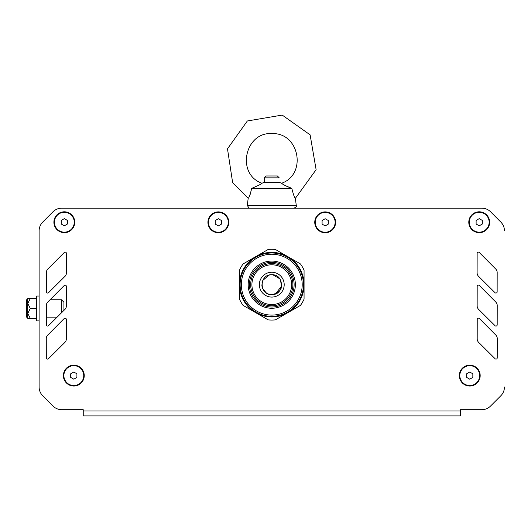 <?xml version="1.0" encoding="UTF-8"?>
<svg xmlns="http://www.w3.org/2000/svg" width="531" height="531" viewBox="0 0 531 531"><rect width="100%" height="100%" fill="white"/><g stroke="black" fill="none" stroke-linecap="round" stroke-linejoin="round"><path stroke-width="0.8" d="M50.073 299.75L61.443 299.75L63.926 302.232L63.926 310.383M61.443 299.75L61.443 312.845M36.606 308.445L36.606 296.026L39.095 296.026L39.095 320.863L36.606 320.863L36.606 308.445L30.274 308.445L27.791 303.473L27.791 313.409L27.791 298.508L30.274 298.508L27.791 303.473M27.791 317.133L26.55 317.133L26.55 299.75L27.791 299.75M36.606 318.374L27.791 318.374L27.791 313.409L30.274 308.445M30.274 318.374L27.791 313.409M36.606 298.508L30.274 298.508M68.658 208.159L61.755 208.159A12.419 12.419 0 0 0 52.954 211.816L42.726 222.097A12.419 12.419 0 0 0 39.108 230.852L39.108 299.75M39.108 301.508L39.108 313.927M39.095 317.133L39.102 387.006A12.419 12.419 0 0 0 42.739 395.787L53.027 406.076L42.745 395.787A12.419 12.419 0 0 1 39.108 387.006L39.108 230.872A12.419 12.419 0 0 1 42.745 222.091L52.954 211.823A12.419 12.419 0 0 1 61.762 208.159L481.803 208.159A12.419 12.419 0 0 1 490.598 211.816L500.833 222.097A12.419 12.419 0 0 1 504.45 230.852L504.45 230.872M49.642 402.684L53.027 406.076A12.419 12.419 0 0 0 61.808 409.713L73.305 409.713M475.218 409.713L460.311 409.713L460.311 410.954L83.241 410.954L83.241 415.919L460.311 415.919L460.311 410.954M490.525 406.076L500.813 395.787A12.419 12.419 0 0 0 504.45 387.006A12.419 12.419 0 0 1 500.813 395.787L490.525 406.076A12.419 12.419 0 0 1 481.743 409.713L470.247 409.713M271.779 304.535A19.866 19.866 0 0 1 251.906 284.662A19.866 19.866 0 0 1 271.779 264.796A19.866 19.866 0 0 1 291.645 284.662A19.866 19.866 0 0 1 271.779 304.535M271.779 305.776A21.107 21.107 0 0 1 250.665 284.662A21.107 21.107 0 0 1 271.779 263.555A21.107 21.107 0 0 1 292.886 284.662A21.107 21.107 0 0 1 271.779 305.776M271.779 253.002A31.668 31.668 0 0 1 303.44 284.662A31.668 31.668 0 0 1 271.779 316.33A31.668 31.668 0 0 1 240.112 284.662A31.668 31.668 0 0 1 271.779 253.002M271.779 262.314A22.348 22.348 0 0 1 294.128 284.662A22.348 22.348 0 0 1 271.779 307.018A22.348 22.348 0 0 1 249.424 284.662A22.348 22.348 0 0 1 271.779 262.314M271.779 261.073A23.596 23.596 0 0 1 295.369 284.662A23.596 23.596 0 0 1 271.779 308.259A23.596 23.596 0 0 1 248.183 284.662A23.596 23.596 0 0 1 271.779 261.073M271.779 315.089A30.426 30.426 0 0 1 241.353 284.662A30.426 30.426 0 0 1 271.779 254.243A30.426 30.426 0 0 1 302.199 284.662A30.426 30.426 0 0 1 271.779 315.089M287.921 256.705A32.285 32.285 0 0 1 287.921 312.626A32.285 32.285 0 0 1 239.494 284.662A32.285 32.285 0 0 1 287.921 256.705L300.473 263.953A35.391 35.391 0 0 1 304.064 270.173L304.064 299.159A35.391 35.391 0 0 1 300.473 305.378L275.37 319.874A35.391 35.391 0 0 1 268.188 319.874L243.079 305.378A35.391 35.391 0 0 1 239.494 299.159L239.494 270.173A35.391 35.391 0 0 1 243.079 263.953L268.188 249.457A35.391 35.391 0 0 1 275.37 249.457L287.921 256.705M70.703 373.811L73.809 372.019L76.915 373.811L76.915 377.395L73.809 379.187L70.703 377.395L70.703 373.811M83.745 375.603A9.936 9.936 0 0 1 73.809 385.539A9.936 9.936 0 0 1 63.873 375.603A9.936 9.936 0 0 1 73.809 365.667A9.936 9.936 0 0 1 83.745 375.603M466.643 373.811L469.743 372.019L472.849 373.811L472.849 377.395L469.743 379.187L466.643 377.395L466.643 373.811M479.679 375.603A9.936 9.936 0 0 1 469.743 385.539A9.936 9.936 0 0 1 459.813 375.603A9.936 9.936 0 0 1 469.743 365.667A9.936 9.936 0 0 1 479.679 375.603M476.121 220.438L479.227 218.646L482.327 220.438L482.327 224.022L479.227 225.814L476.121 224.022L476.121 220.438M489.157 222.23A9.936 9.936 0 0 1 479.227 232.166A9.936 9.936 0 0 1 469.291 222.23A9.936 9.936 0 0 1 479.227 212.294A9.936 9.936 0 0 1 489.157 222.23M322.085 220.524L325.191 218.732L328.297 220.524L328.297 224.109L325.191 225.901L322.085 224.109L322.085 220.524M335.127 222.316A9.936 9.936 0 0 1 325.191 232.246A9.936 9.936 0 0 1 315.255 222.316A9.936 9.936 0 0 1 325.191 212.38A9.936 9.936 0 0 1 335.127 222.316M215.261 220.524L218.36 218.732L221.467 220.524L221.467 224.109L218.36 225.901L215.261 224.109L215.261 220.524M228.297 222.316A9.936 9.936 0 0 1 218.36 232.246A9.936 9.936 0 0 1 208.431 222.316A9.936 9.936 0 0 1 218.36 212.38A9.936 9.936 0 0 1 228.297 222.316M61.224 220.438L64.331 218.646L67.43 220.438L67.43 224.022L64.331 225.814L61.224 224.022L61.224 220.438M74.26 222.23A9.936 9.936 0 0 1 64.331 232.166A9.936 9.936 0 0 1 54.394 222.23A9.936 9.936 0 0 1 64.331 212.294A9.936 9.936 0 0 1 74.26 222.23M99.775 415.919L460.311 415.919M66.362 286.368L66.362 286.375A1.241 1.241 0 0 0 64.244 285.499L47.77 302.066A4.965 4.965 0 0 0 46.323 305.571L46.363 324.839A1.241 1.241 0 0 0 48.48 325.722L64.935 309.381A4.965 4.965 0 0 0 66.402 305.849L66.362 286.375M495.071 325.722L495.071 325.722A1.241 1.241 0 0 0 497.189 324.846L497.228 305.584A4.965 4.965 0 0 0 495.788 302.066L479.314 285.499A1.241 1.241 0 0 0 477.19 286.368L477.15 305.836A4.965 4.965 0 0 0 478.617 309.374L495.071 325.722M477.196 338.871L477.196 338.858A4.965 4.965 0 0 0 478.663 342.395L495.118 358.744A1.241 1.241 0 0 0 497.235 357.867L497.275 338.605A4.965 4.965 0 0 0 495.835 335.094L479.36 318.52A1.241 1.241 0 0 0 477.236 319.39L477.196 338.858M495.025 292.7L495.025 292.7A1.241 1.241 0 0 0 497.142 291.824L497.182 272.562A4.965 4.965 0 0 0 495.742 269.044L479.267 252.477A1.241 1.241 0 0 0 477.143 253.347L477.103 272.815A4.965 4.965 0 0 0 478.57 276.352L495.025 292.7M66.315 319.39L66.315 319.396A1.241 1.241 0 0 0 64.198 318.52L47.724 335.088A4.965 4.965 0 0 0 46.277 338.592L46.316 357.867A1.241 1.241 0 0 0 48.434 358.744L64.888 342.402A4.965 4.965 0 0 0 66.355 338.871L66.315 319.396M66.408 253.347L66.408 253.347A1.241 1.241 0 0 0 64.291 252.477L47.817 269.038A4.965 4.965 0 0 0 46.37 272.549L46.409 291.818A1.241 1.241 0 0 0 48.527 292.7L64.981 276.359A4.965 4.965 0 0 0 66.448 272.828L66.408 253.347M481.796 208.159L474.9 208.159M459.999 208.159L455.027 208.159M440.126 208.159L435.161 208.159M420.26 208.159L415.295 208.159M400.394 208.159L395.422 208.159M380.521 208.159L375.556 208.159M360.655 208.159L355.69 208.159M340.789 208.159L335.824 208.159M313.011 208.159L294.433 208.159M261.597 183.5C262.301 183.573 259.009 185.2 251.714 188.372C250.194 194.565 249.019 197.884 248.183 198.322L247.293 205.451L249.119 208.159L230.547 208.159M207.734 208.159L202.769 208.159M187.868 208.159L182.896 208.159M167.995 208.159L163.03 208.159M148.129 208.159L143.164 208.159M128.263 208.159L123.292 208.159M108.39 208.159L103.426 208.159M88.524 208.159L83.559 208.159M83.241 410.954L83.241 409.713L61.808 409.713M64.331 211.803A10.428 10.428 0 0 1 74.758 222.23A10.428 10.428 0 0 1 64.331 232.664A10.428 10.428 0 0 1 53.896 222.23A10.428 10.428 0 0 1 64.331 211.803M73.809 365.175A10.428 10.428 0 0 1 84.243 375.603A10.428 10.428 0 0 1 73.809 386.037A10.428 10.428 0 0 1 63.381 375.603A10.428 10.428 0 0 1 73.809 365.175M479.227 211.803A10.428 10.428 0 0 1 489.655 222.23A10.428 10.428 0 0 1 479.227 232.664A10.428 10.428 0 0 1 468.793 222.23A10.428 10.428 0 0 1 479.227 211.803M469.743 365.175A10.428 10.428 0 0 1 480.177 375.603A10.428 10.428 0 0 1 469.743 386.037A10.428 10.428 0 0 1 459.315 375.603A10.428 10.428 0 0 1 469.743 365.175M325.191 211.882A10.428 10.428 0 0 1 335.619 222.316A10.428 10.428 0 0 1 325.191 232.744A10.428 10.428 0 0 1 314.757 222.316A10.428 10.428 0 0 1 325.191 211.882M218.36 211.882A10.428 10.428 0 0 1 228.795 222.316A10.428 10.428 0 0 1 218.36 232.744A10.428 10.428 0 0 1 207.933 222.316A10.428 10.428 0 0 1 218.36 211.882M275.47 293.889L281.603 286.129L280.328 279.611M279.791 278.795L272.834 274.786M270.896 274.773L269.117 275.091M268.905 275.158L262.765 280.481M262.102 282.406L261.989 282.957M261.843 284.808L261.975 286.282M262.341 287.762L262.686 288.665M262.712 288.725L266.363 292.993M267.558 293.656L268.301 293.968M270.604 294.532L271.779 294.599C284.596 295.209 284.596 274.122 271.779 274.733C258.962 274.115 258.962 295.209 271.779 294.599C278.536 293.225 281.848 289.913 281.709 284.656M264.325 177.845L279.226 177.845L277.368 175.98L266.19 175.98L264.325 177.845L264.325 182.266L261.922 183.261M295.329 198.255L295.375 198.322C294.539 197.89 293.358 194.572 291.838 188.372C286.621 186.414 283.215 184.708 281.609 183.241C282.16 184.104 285.572 185.817 291.838 188.372L251.714 188.372M293.344 194.326L293.577 194.877M259.725 184.795L260.296 184.449M249.105 196.709L249.298 196.337M249.331 196.271L249.59 195.74M250.154 194.452L250.34 193.994M250.539 193.443L250.698 192.979M279.226 182.266L281.609 183.241L279.226 182.266L264.325 182.266M277.368 175.98L279.226 177.845M295.375 198.322L296.265 205.451L295.375 198.322L316.118 169.694L310.117 134.847L282.213 115.081L247.346 120.975L227.494 148.826L232.638 182.637L248.183 198.322M247.293 205.451L296.265 205.451C297.041 206.154 296.225 207.083 293.796 208.245C296.225 207.083 297.041 206.154 296.265 205.451M271.779 297.081A12.419 12.419 0 0 1 261.026 278.456A12.419 12.419 0 0 1 282.532 278.456A12.419 12.419 0 0 1 271.779 297.081M46.35 317.133L57.122 317.133M281.609 183.241C307.037 174.394 299.398 132.836 272.483 133.606C244.871 131.303 235.777 174.122 261.942 183.241"/></g></svg>
